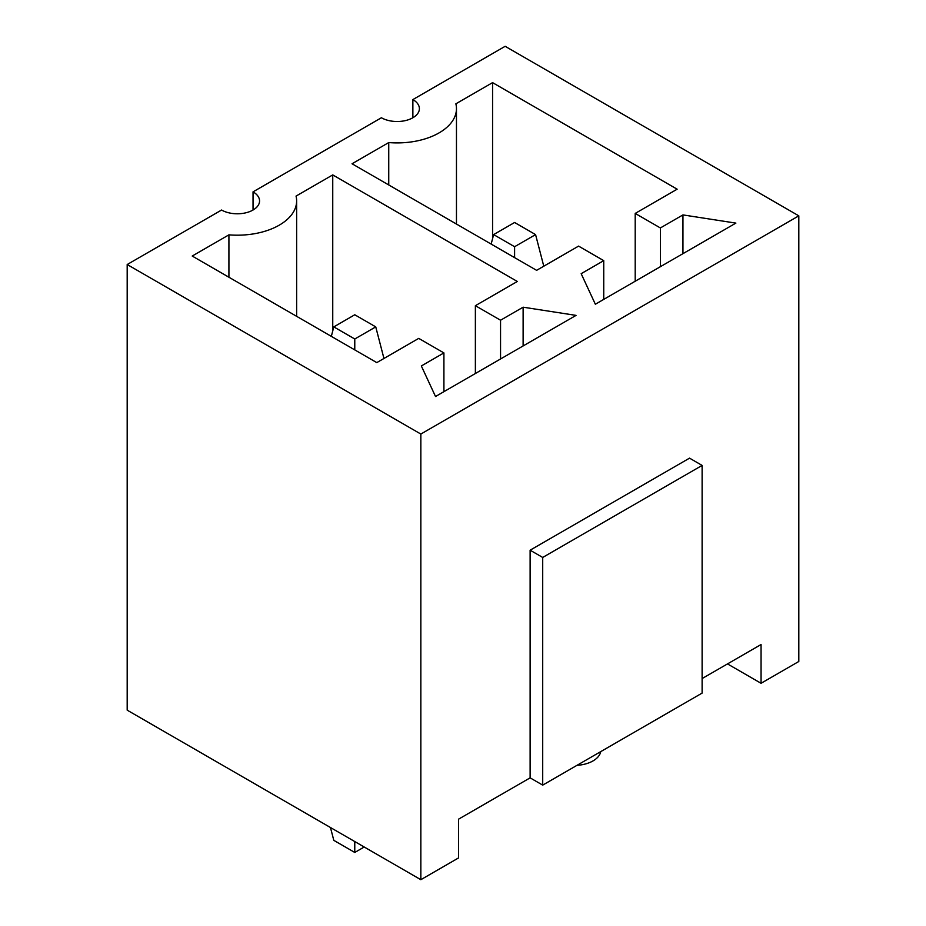 <?xml version="1.0" encoding="UTF-8"?>
<svg xmlns="http://www.w3.org/2000/svg" width="926" height="926" viewBox="0 0 926 926"><rect width="100%" height="100%" fill="white"/><g stroke="black" fill="none" stroke-linecap="round" stroke-linejoin="round"><path stroke-width="1.39" d="M542.705 785.121L542.705 557.452L702.116 465.419L702.116 693.088L542.705 785.121L530.123 777.852L458.59 819.151L458.59 857.904L420.844 879.7L420.844 434.051L798.814 215.839L798.814 661.477L761.056 683.284L761.056 644.531L702.116 678.561M420.844 879.7L127.186 710.161L127.186 264.523L221.58 210.028A22.247 12.848 180 0 0 245.818 212.806A22.247 12.848 180 0 0 259.558 200.942A22.247 12.848 180 0 0 253.041 191.856L381.408 117.752A22.247 12.848 180 0 0 405.657 120.53A22.247 12.848 180 0 0 419.385 108.666A22.247 12.848 180 0 0 412.869 99.58L505.156 46.3L798.814 215.839M420.844 434.051L127.186 264.523M702.116 465.419L689.534 458.15L530.123 550.194L530.123 777.852M388.746 184.957L388.746 142.569L352.042 163.763L536.617 270.334L578.576 246.108L603.74 260.646L581.169 273.679L595.349 304.237L735.881 223.108L682.948 214.913L660.377 227.946L635.201 213.42L677.149 189.193L492.574 82.634L455.87 103.816A59.322 34.25 0 0 1 456.46 108.666L456.46 224.057M388.746 142.569A59.322 34.25 0 0 0 456.46 108.666M228.919 277.233L228.919 234.845L192.214 256.039L376.789 362.61L418.737 338.384L443.913 352.922L421.342 365.955L435.521 396.513L576.053 315.384L523.121 307.189L500.549 320.222L475.374 305.696L517.321 281.469L332.747 174.91L296.042 196.092A59.322 34.25 0 0 1 296.633 200.942L296.633 316.333M228.919 234.845A59.322 34.25 0 0 0 296.633 200.942M253.041 210.028L253.041 191.856M727.489 663.907L761.056 683.284M412.869 117.752L412.869 99.58M500.549 358.975L500.549 320.222M523.121 345.942L523.121 307.189M475.374 373.502L475.374 305.696M443.913 391.675L443.913 352.922M332.747 330.918L332.747 174.91M542.705 557.452L530.123 550.194M660.377 266.7L660.377 227.946M682.948 253.666L682.948 214.913M635.201 281.226L635.201 213.42M603.74 299.399L603.74 260.646M492.574 238.642L492.574 82.634M600.719 751.634A26.692 15.418 180 0 1 576.979 765.327M491.162 244.082L493.627 234.602L514.601 246.721L535.575 234.602L543.782 266.202M535.575 234.602L514.601 222.495L493.627 234.602M514.601 246.721L514.601 257.613M330.466 827.52L333.8 840.345L354.774 852.452L354.774 841.549M331.334 336.358L333.8 326.89L354.774 338.997L375.748 326.89L383.954 358.478M375.748 326.89L354.774 314.771L333.8 326.89M354.774 338.997L354.774 349.889M364.207 847.001L354.774 852.452"/></g></svg>
